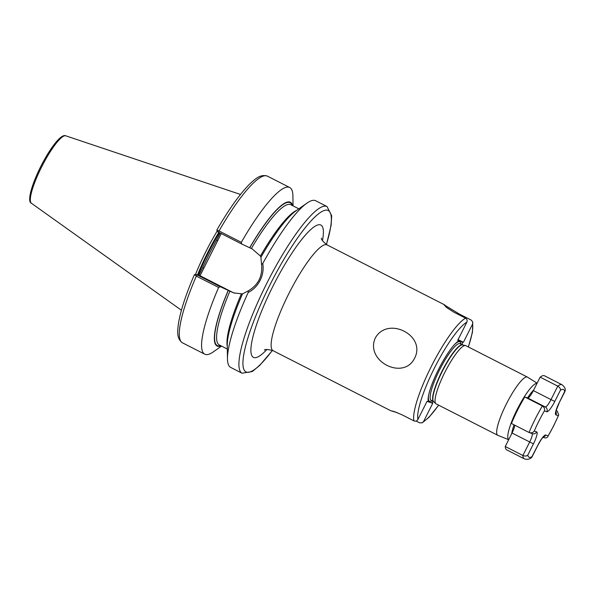 <?xml version="1.0" encoding="UTF-8"?>
<svg xmlns="http://www.w3.org/2000/svg" width="595" height="595" viewBox="0 0 595 595"><rect width="100%" height="100%" fill="white"/><g stroke="black" fill="none" stroke-linecap="round" stroke-linejoin="round"><path stroke-width="0.89" d="M375.274 338.034C364.876 361.232 403.589 380.941 414.656 358.123C426.422 335.29 387.628 315.737 375.274 338.034M508.688 439.705L497.866 435.347A32.666 6.56 -63 0 1 497.755 435.302L436.128 403.871A32.666 6.56 -63 0 1 435.83 403.663A32.666 6.56 -63 0 1 444.71 372.604A32.666 6.56 -63 0 1 465.469 345.546A32.666 6.56 -63 0 1 465.818 345.673L527.438 377.104A32.666 6.56 -63 0 1 527.542 377.163L537.121 383.173M497.755 435.302A32.666 6.56 -63 0 1 506.338 404.035A32.666 6.56 -63 0 1 527.438 377.104M198.961 275.321L209.373 253.634L220.217 233.054M217.22 230.994A66.216 13.306 117 0 0 205.773 251.797A66.216 13.306 117 0 0 195.495 274.429M242.046 373.214A93.541 18.795 117 0 1 266.62 283.689A93.541 18.795 117 0 1 327.049 206.554L315.647 200.738A93.541 18.795 117 0 0 306.931 203.14A93.541 18.795 117 0 0 262.774 263.488C263.704 269.304 262.826 274.935 260.141 280.386C257.352 285.808 253.373 289.832 248.204 292.45A93.541 18.795 117 0 0 227.468 358.934A93.541 18.795 117 0 0 230.644 367.398L242.046 373.214L252.235 371.548L259.658 365.464L272.473 350.425M416.106 421.044L419.646 422.852L422.309 422.792L423.618 421.431L432.729 403.313L431.442 402.874A35.105 7.051 -63 0 0 433.405 401.543M466.822 322.237A56.421 11.335 117 0 0 434.402 368.097A56.421 11.335 117 0 0 417.928 419.46L427.031 401.35L428.318 401.796A35.105 7.051 -63 0 1 428.504 395.868A35.105 7.051 -63 0 1 438.493 369.51A35.105 7.051 -63 0 1 454.855 344.193A35.105 7.051 -63 0 1 458.998 340.801L457.711 340.355L466.822 322.237C467.514 320.526 467.112 319.173 465.61 318.176L453.688 312.092L446.481 307.451L444.086 304.789L459.385 314.063L471.307 320.14L472.772 322.021L472.512 324.208L463.408 342.318L458.09 339.611M428.318 401.796L431.442 402.874M417.928 419.46C416.961 421.044 415.637 421.513 413.956 420.888L402.034 414.804L394.135 411.524L390.848 410.773L397.348 412.677M462.337 344.825A35.105 7.051 -63 0 0 462.122 341.88L458.998 340.801M462.122 341.88L463.408 342.318M241.719 244.017L218.655 232.251L219.034 230.949L216.833 230.057C228.897 209.239 239.904 193.851 249.841 183.9C254.496 179.675 260.127 173.695 267.445 176.157A93.541 18.795 117 0 0 219.034 230.949L241.317 242.321L241.719 244.017L252.28 248.97L260.424 256.058L261.012 257.338M293.052 205.885L292.911 195.993A93.541 18.795 117 0 0 289.735 187.522A93.541 18.795 117 0 0 241.317 242.321M292.651 205.677A80.682 16.214 117 0 0 249.677 247.706M248.204 292.45L248.308 290.829L242.507 293.893A80.682 16.214 117 0 0 227.268 345.338L227.468 358.934M242.611 293.923L233.723 292.904L220.247 286.716L218.618 287.459L196.328 276.095L194.468 274.659L196.038 274.31L194.372 274.712C185.729 294.808 180.397 311.237 178.374 324.015C177.689 330.27 176.157 338.339 182.442 342.817L204.732 354.181A93.541 18.795 117 0 0 213.449 351.779L221.541 346.089M218.618 287.459A93.541 18.795 117 0 0 204.732 354.181M228.205 290.405A80.682 16.214 117 0 0 221.139 345.888M306.931 203.14L295.804 210.965A80.682 16.214 117 0 0 260.908 257.308L261.562 264.463L262.774 263.488M218.655 232.251L217.48 231.611L216.833 230.094M221.251 233.575L200.046 275.73L196.038 274.31L220.247 286.716M200.046 275.73L232.31 292.182A23.904 23.406 -70.9 0 0 234.482 293.157M248.308 290.829C258.282 284.946 262.7 276.162 261.562 264.463M202.873 267.542L203.884 268.107M216.677 240.09L217.688 240.655M524.284 458.834L506.665 449.842A41.576 8.352 -63 0 1 505.267 446.503L522.886 455.495A41.576 8.352 -63 0 0 524.284 458.834C527.207 459.727 529.602 459.318 531.491 457.6L537.776 445.35A12.473 2.506 -63 0 1 545.771 435.034L548.173 435.867A38.013 7.638 117 0 0 553.573 425.901A38.013 7.638 117 0 0 558.311 415.712L558.69 415.035L557.292 411.108L556.147 410.528M524.783 396.977L542.402 405.969A41.576 8.352 -63 0 0 529.067 432.483C531.313 433.197 533.046 432.721 534.258 431.055L536.668 431.888A3.563 3.488 -70.9 0 1 532.391 433.673L529.067 432.483L511.44 423.499A41.576 8.352 -63 0 1 524.783 396.977L527.668 397.973A8.91 1.792 117 0 0 533.38 390.61L540.148 377.148A41.576 8.352 -63 0 1 544.447 375.772L562.067 384.764A41.576 8.352 -63 0 0 557.775 386.133L540.148 377.148M505.267 446.503L512.042 433.041A8.91 1.792 117 0 0 514.675 425.142M543.949 437.63C546.106 438.314 547.512 437.727 548.173 435.867L553.648 425.916L558.69 415.035M532.086 433.562A8.91 1.792 117 0 1 529.662 442.033L522.886 455.495C525.102 456.335 526.746 456.187 527.824 455.049A38.013 7.638 117 0 0 532.146 456.544M558.311 415.712L555.909 414.879A12.473 2.506 -63 0 1 559.121 402.912L565.25 390.298C565.473 388.513 564.41 386.668 562.067 384.764M564.752 391.718A38.013 7.638 117 0 0 560.431 390.223C560.654 388.78 559.769 387.412 557.775 386.133L551 399.602L533.38 390.61M560.431 390.223L554.793 401.417A12.473 2.506 -63 0 1 546.805 411.733A3.563 3.488 -70.9 0 0 545.295 406.965L542.402 405.969C544.313 407.359 544.975 409.003 544.395 410.9A38.013 7.638 117 0 0 534.258 431.055M508.703 439.683A31.602 6.352 -63 0 1 517.129 409.509A31.602 6.352 -63 0 1 537.054 383.306M533.715 389.948A28.649 5.757 117 0 0 527.527 397.929M431.197 400.42A31.832 6.396 -63 0 1 439.556 369.949A31.832 6.396 -63 0 1 460.121 343.702L462.575 344.951A31.832 6.396 -63 0 0 442.026 371.213A31.832 6.396 -63 0 0 433.643 401.67L431.197 400.42M432.044 400.852A33.432 6.716 -63 0 1 428.645 395.132M435.83 403.663L433.621 401.647A31.877 6.404 -63 0 1 442.286 371.347A31.877 6.404 -63 0 1 462.546 344.944L465.469 345.546M266.917 349.496A74.241 14.912 -63 0 1 251.045 347.123A74.241 14.912 -63 0 1 272.912 286.292A74.241 14.912 -63 0 1 310.441 229.856A74.241 14.912 -63 0 1 322.453 240.618M321.478 238.171C320.906 239.183 322.773 241.429 327.086 244.909A59.396 11.93 117 0 0 288.716 293.885A59.396 11.93 117 0 0 273.112 350.723L390.848 410.773M326.372 244.515A90.574 18.2 117 0 0 319.589 213.032A90.574 18.2 117 0 0 269.78 285.213A90.574 18.2 117 0 0 242.931 364.385A90.574 18.2 117 0 0 272.376 350.381M219.421 232.645A65.621 13.187 117 0 0 208.22 253.024A65.621 13.187 117 0 0 198.195 275.054M219.228 232.548A65.621 13.187 117 0 0 208.027 252.927A65.621 13.187 117 0 0 197.986 274.987M218.811 232.333A65.681 13.194 117 0 0 207.61 252.719A65.681 13.194 117 0 0 197.547 274.838M31.401 203.252C27.095 201.817 31.037 186.019 40.683 166.66C46.142 155.927 51.482 147.493 56.711 141.365C60.846 136.679 63.873 134.834 65.792 135.824A37.864 7.609 117 0 0 41.538 167.136A37.864 7.609 117 0 0 31.401 203.252L181.423 310.24M423.618 421.431A56.421 11.335 117 0 0 438.612 405.136M413.956 420.888A59.396 11.93 -63 0 1 431.241 366.579A59.396 11.93 -63 0 1 465.61 318.176M454.349 344.743A33.432 6.716 -63 0 1 460.976 344.133M468.295 346.937A56.421 11.335 117 0 0 472.512 324.208M292.212 205.454A80.184 16.11 117 0 0 249.781 247.743M298.839 208.83L290.762 204.717A78.696 15.812 117 0 0 251.373 248.502M296.726 210.318A78.696 15.812 117 0 0 260.424 256.058M197.183 274.95L196.328 276.095A93.541 18.795 117 0 0 182.442 342.817M228.302 290.434A80.184 16.11 117 0 0 220.7 345.665M229.901 291.2A78.696 15.812 117 0 0 219.25 344.921L227.327 349.042M241.28 294.116A78.696 15.812 117 0 0 227.29 346.461M514.058 424.83A28.649 5.757 117 0 0 511.707 433.703M230.808 291.662L232.31 292.182M459.385 314.063L459.005 314.807M536.668 431.888A12.473 2.506 -63 0 1 533.455 443.855L512.042 433.041M556.109 410.699L557.292 411.108M527.668 397.973L545.295 406.965A8.91 1.792 117 0 0 551 399.602L554.793 401.417M546.805 411.733L544.395 410.9M533.455 443.855L527.824 455.049M543.369 436.923A3.563 3.488 -70.9 0 0 545.771 435.034M543.094 436.909L543.622 436.708C542.439 437.556 540.513 440.441 537.85 445.365L537.776 445.35M555.909 414.879A3.563 3.488 -70.9 0 0 555.916 411.636M559.121 402.912L565.064 391.265M264.366 350.143C264.834 349.087 267.75 349.28 273.112 350.723M327.049 206.554L331.683 215.784L331.118 225.364L326.462 244.567M65.792 135.824L240.484 194.453M438.694 405.173L428.995 417.296L422.309 422.792M327.086 244.909L444.815 304.96M468.377 346.974L472.452 332.255L472.772 322.021M267.445 176.157L289.735 187.522M542.967 437.325L544.38 437.816M531.982 457.027L537.85 445.365M555.73 411.547L559.196 402.927"/></g></svg>
